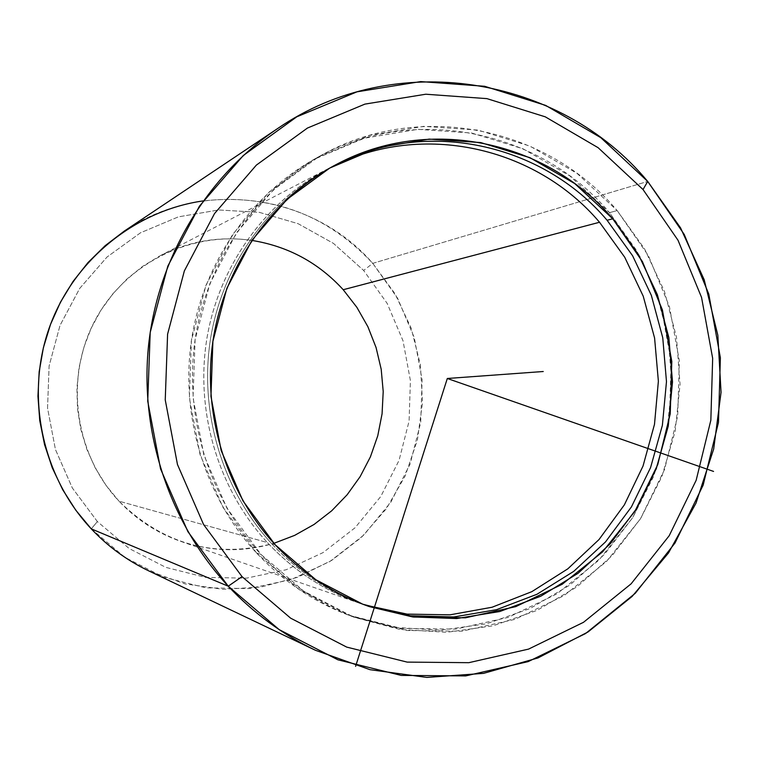 <?xml version="1.0" encoding="UTF-8"?>
<svg xmlns="http://www.w3.org/2000/svg" width="759" height="759" viewBox="0 0 759 759"><rect width="100%" height="100%" fill="white"/><g stroke="black" fill="none" stroke-linecap="round" stroke-linejoin="round"><path stroke-width="0.57" stroke-dasharray="3.79 2.85" d="M271.798 543.786C298.42 572.239 329.634 592.722 365.468 605.265L367.46 605.948C330.829 593.5 298.942 572.789 271.798 543.786L275.109 544.715L271.798 543.786C221.789 489.546 198.431 410.543 210.917 336.465C223.715 262.424 271.466 197.454 335.431 164.94L333.562 165.898C270.195 198.867 223.146 263.809 210.736 337.546C198.64 411.321 222.045 489.811 271.798 543.786M617.152 210.566L644.505 248.791L664.495 291.494L676.478 337.205L680.064 384.367L675.149 431.368L661.857 476.614L640.615 518.549L612.086 555.683L577.172 586.688L537.059 610.388L493.084 625.814L446.804 632.294L399.889 629.448L354.102 617.238C318.59 603.737 287.519 582.77 260.878 554.326L256.551 552.979C282.927 581.128 313.695 601.896 348.865 615.274L394.225 627.37L440.694 630.198L486.538 623.784L530.105 608.519L569.867 585.066L604.458 554.374L632.74 517.6L653.793 476.083L666.962 431.283L671.848 384.737L668.29 338.04L656.412 292.775L636.611 250.489L609.505 212.653L617.152 210.566L609.505 212.653C539.355 129.334 412.374 103.509 315.697 158.394C250.849 194.418 203.459 262.661 191.591 339.32C180.073 416.027 204.892 497.06 256.551 552.979L260.878 554.326C208.706 497.828 183.64 415.951 195.272 338.457C207.254 260.992 255.119 192.055 320.592 155.69C418.209 100.273 546.366 126.411 617.152 210.566L577.087 173.422L529.981 146.107L478.028 130.093L423.683 126.364L369.652 135.33L318.685 156.752L273.487 189.75L236.533 232.738L209.892 283.572L195.101 339.586L193.042 397.763L203.839 454.973L226.894 508.103L260.878 554.326L303.885 591.242L353.523 617.02L407.128 630.511L461.88 631.213L515.029 619.335L563.975 595.663L606.432 561.565L640.454 518.805L664.552 469.498L677.702 416.017L679.343 360.857L669.429 306.57L648.395 255.679L617.152 210.566M364.785 604.97L360.117 603.414C324.634 590.995 293.714 570.711 267.367 542.552L119.002 501.177C136.506 519.687 157.132 533.103 180.87 541.423C211.846 551.784 242.842 552.429 273.857 543.34C214.987 558.728 163.375 544.668 119.002 501.177L267.367 542.552C218.099 489.119 194.93 411.444 206.903 338.419C219.19 265.441 265.773 201.154 328.543 168.498L332.926 166.287C268.781 197.871 220.537 262.206 207.34 335.895C194.437 409.623 217.51 488.502 267.367 542.552C294.957 571.992 327.433 592.798 364.785 604.97M251.855 240.413C219.854 235.907 189.285 241.011 160.13 255.745L142.815 266.229L126.981 278.97L112.92 293.733L100.89 310.289L91.118 328.343L83.775 347.565L79.012 367.641L76.906 388.181L77.513 408.845L80.805 429.252L86.735 449.024L95.198 467.829L106.013 485.314L119.002 501.177C74.818 454.148 64.458 379.282 94.296 321.816C124.011 264.265 189.693 231.059 251.855 240.413M256.551 552.979L222.899 507.23L200.072 454.641L189.38 398.02L191.429 340.44L206.068 285.004L232.453 234.683L269.047 192.122L313.809 159.456L364.292 138.223L417.811 129.334L471.643 133.005L523.122 148.84L569.8 175.879L609.505 212.653L640.463 257.31L661.307 307.708L671.127 361.464L669.495 416.084L656.469 469.043L632.579 517.856L598.851 560.199L556.783 593.955L508.283 617.371L455.628 629.126L401.388 628.414L348.296 615.056L299.141 589.525L256.551 552.979M124.21 231.153C201.704 177.758 312.907 193.896 372.754 263.354L647.712 181.439L372.754 263.354L363.646 270.451L387.175 303.42L403.001 340.734L410.41 380.591L409.082 421.112L399.054 460.381L380.762 496.519L355.032 527.78L323.04 552.609L286.276 569.715L246.504 578.159L205.689 577.419L165.87 567.39L129.115 548.482L97.38 521.575L91.279 528.871L97.38 521.575L72.361 488.018L55.445 449.518L47.542 408.105L49.107 365.971L60.037 325.364L79.714 288.411L107.038 257.016L140.519 232.785L178.374 216.865L218.63 209.968L259.217 212.321L298.135 223.696L333.505 243.421L363.646 270.451L333.505 243.421L298.135 223.696L259.217 212.321L218.63 209.968L178.374 216.865L140.519 232.785L107.038 257.016L79.714 288.411L60.037 325.364L49.107 365.971L47.542 408.105L55.445 449.518L72.361 488.018L97.38 521.575L129.115 548.482L165.87 567.39L205.689 577.419L246.504 578.159L286.276 569.715L323.04 552.609L355.032 527.78L380.762 496.519L399.054 460.381L409.082 421.112L410.41 380.591L403.001 340.734L387.175 303.42L363.646 270.451L372.754 263.354L395.088 293.875L411.16 328.125L420.41 364.823L422.507 402.621L417.384 440.116L405.192 475.931L386.359 508.729L361.55 537.258L331.645 560.408L297.718 577.238L261.039 587.03L223.013 589.316L185.12 583.908L148.878 570.939M91.279 528.871L124.884 557.315L163.773 577.276L205.898 587.836L249.056 588.586L291.077 579.601L329.909 561.48L363.675 535.218L390.828 502.173L410.126 463.986L420.704 422.507L422.108 379.709L414.281 337.613L397.583 298.202L372.754 263.354C326.816 214.399 270.261 193.583 203.108 200.907M369.453 606.64L365.468 605.265M337.309 163.963L333.562 165.898M354.102 617.238L348.865 615.274M320.592 155.69L315.697 158.394M360.117 603.414L180.87 541.423M328.543 168.498L160.13 255.745"/><path stroke-width="1.14" d="M612.741 218.782L638.48 254.654L657.389 294.72L668.85 337.613L672.512 381.91L668.262 426.112L656.203 468.758L636.706 508.397L610.388 543.653L578.073 573.282L540.816 596.204L499.868 611.507L456.614 618.547L412.611 616.944L369.453 606.64C333.372 594.012 301.921 573.377 275.109 544.715C224.996 490.333 201.41 411.236 213.592 336.892C226.097 262.595 273.487 197.16 337.309 163.963C429.015 115.207 546.869 140.719 612.741 218.782L607.096 220.271L612.741 218.782L574.696 183.564L529.991 157.701L480.713 142.569L429.205 139.106L378.01 147.682L329.767 168.052L286.997 199.361L252.045 240.129L226.865 288.287L212.899 341.332L210.955 396.416L221.173 450.59L242.975 500.912L275.109 544.715L315.791 579.724L362.774 604.221L413.532 617.067L465.419 617.817L515.807 606.621L562.248 584.24L602.542 551.926L634.856 511.376L657.759 464.584L670.244 413.816L671.81 361.445L662.398 309.9L642.408 261.589L612.741 218.782M367.46 605.948L410.249 615.748L453.797 616.972L496.538 609.686L536.974 594.269L573.709 571.375L605.54 541.888L631.441 506.879L650.577 467.591L662.379 425.353L666.478 381.606L662.759 337.783L651.345 295.365L632.598 255.745L607.096 220.271C542.106 143.356 426.245 117.778 335.431 164.94C426.245 117.778 542.106 143.356 607.096 220.271L632.598 255.745L651.345 295.365L662.759 337.783L666.478 381.606L662.379 425.353L650.577 467.591L631.441 506.879L605.54 541.888L573.709 571.375L536.974 594.269L496.538 609.686L453.797 616.972L410.249 615.748L367.46 605.948M599.534 222.264L624.704 257.206L643.243 296.228L654.59 338.021L658.376 381.198L654.495 424.338L643.034 466.017L624.363 504.858L599.031 539.526L567.846 568.814L531.793 591.678L492.069 607.238L450.002 614.837L407.061 614.116L364.785 604.97L407.061 614.116L450.002 614.837L492.069 607.238L531.793 591.678L567.846 568.814L599.031 539.526L624.363 504.858L643.034 466.017L654.495 424.338L658.376 381.198L654.59 338.021L643.243 296.228L624.704 257.206L599.534 222.264L343.22 289.72L599.534 222.264C535.731 146.876 422.526 121.222 332.926 166.287C422.526 121.222 535.731 146.876 599.534 222.264M273.857 543.34L294.682 535.361L314.103 524.431L331.711 510.788L347.167 494.735L360.155 476.614L370.43 456.814L377.773 435.742L382.071 413.826L383.21 391.521L381.198 369.272L376.066 347.537L367.906 326.749L356.882 307.348L343.22 289.72C318.486 262.699 288.031 246.258 251.855 240.413C288.031 246.258 318.486 262.699 343.22 289.72L356.882 307.348L367.906 326.749L376.066 347.537L381.198 369.272L383.21 391.521L382.071 413.826L377.773 435.742L370.43 456.814L360.155 476.614L347.167 494.735L331.711 510.788L314.103 524.431L294.682 535.361L273.857 543.34M242.036 576.641L203.573 524.516L177.473 464.527L165.244 399.889L167.597 334.15L184.361 270.897L214.541 213.545L256.352 165.12L307.423 128.062L364.927 104.106L425.808 94.22L486.927 98.632L545.294 116.839L598.13 147.701L643.034 189.541L678.015 240.252L701.553 297.414L712.663 358.343L710.841 420.249L696.155 480.305L669.201 535.712L631.099 583.842L583.51 622.304L528.568 649.106L468.815 662.683L407.156 662.104L346.711 647.104L290.659 618.187L242.036 576.641L228.231 586.204L187.909 531.67L160.547 468.872L147.73 401.207L150.206 332.376L167.805 266.162L199.446 206.154L243.288 155.519L296.797 116.81L357.005 91.83L420.714 81.583L484.631 86.279L545.636 105.387L600.824 137.692L647.712 181.439L643.034 189.541L598.13 147.701L545.294 116.839L486.927 98.632L425.808 94.22L364.927 104.106L307.423 128.062L256.352 165.12L214.541 213.545L184.361 270.897L167.597 334.15L165.244 399.889L177.473 464.527L203.573 524.516L242.036 576.641L290.659 618.187L346.711 647.104L407.156 662.104L468.815 662.683L528.568 649.106L583.51 622.304L631.099 583.842L669.201 535.712L696.155 480.305L710.841 420.249L712.663 358.343L701.553 297.414L678.015 240.252L643.034 189.541L647.712 181.439L684.22 234.427L708.792 294.122L720.376 357.745L718.479 422.383L703.166 485.096L675.036 542.979L635.274 593.291L585.569 633.547L528.15 661.63L465.675 675.918L401.169 675.406L337.897 659.808L279.179 629.628L228.231 586.204L242.036 576.641M315.44 650.273L148.878 570.939C127.189 560.559 107.987 546.537 91.279 528.871L228.231 586.204C253.629 613.253 282.699 634.609 315.44 650.273L370.012 669.685L426.805 677.417L483.53 673.375L537.989 657.939L588.13 631.896L632.143 596.413L668.508 552.95L695.984 503.189L713.688 449.005L721.05 392.346L717.843 335.26L704.2 279.767L680.557 227.871L647.712 181.439C559.848 75.653 394.737 48.054 277.566 128.584C207.378 175.737 158.574 256.267 148.698 344.074C139.248 431.918 169.352 522.809 228.231 586.204L91.279 528.871L75.805 510.219L62.722 489.735L52.238 467.734L44.544 444.556L39.753 420.59L37.95 396.198L39.164 371.787L43.377 347.736L50.511 324.425L60.435 302.234L73.006 281.513L87.997 262.567L105.15 245.698L124.21 231.153L277.566 128.584M203.108 200.907C134.106 210.746 72.38 261.238 48.785 329.216C25.275 397.204 42.333 476.832 91.279 528.871M713.564 471.424L447.307 378.485L355.591 666.345M447.307 378.485L543.245 371.512"/></g></svg>
